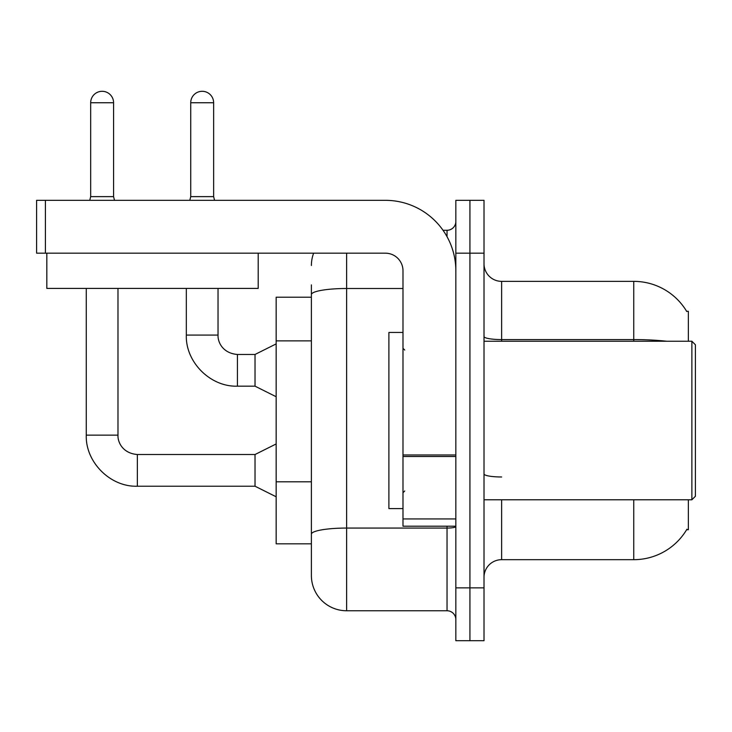 <?xml version="1.0" encoding="UTF-8"?>
<svg xmlns="http://www.w3.org/2000/svg" width="732" height="732" viewBox="0 0 732 732"><rect width="100%" height="100%" fill="white"/><g stroke="black" fill="none" stroke-linecap="round" stroke-linejoin="round"><path stroke-width="1.1" d="M688.355 499.782L688.355 529.73L686.625 529.73L686.936 529.209A61.653 61.653 0 0 1 633.747 559.678L501.64 559.678A17.614 17.614 0 0 0 484.017 577.292M688.355 341.249L688.355 311.301L686.625 311.301A61.653 61.653 0 0 0 633.747 281.363L501.64 281.363A17.614 17.614 0 0 1 484.017 263.749A17.614 17.614 0 0 0 501.64 281.363L501.64 341.249M311.393 297.21L276.165 297.21L276.165 543.821L311.393 543.821L311.393 575.526L311.393 297.21M469.926 587.86L469.926 640.701L484.017 640.701L484.017 587.86L469.926 587.86L469.926 640.701L455.835 640.701L455.835 587.86L469.926 587.86L469.926 253.18L469.926 587.86M455.835 587.86L455.835 200.33L469.926 200.33L469.926 253.18L469.926 200.33L484.017 200.33L484.017 587.86M666.779 341.249A61.653 10.705 180 0 0 633.747 339.584L633.747 281.363A61.653 61.653 0 0 1 686.753 311.521A61.653 61.653 0 0 0 633.747 281.363A61.653 61.653 0 0 1 686.625 311.301M346.62 253.18L346.62 610.763L447.032 610.763L447.032 526.207M443.025 230.278L447.032 230.278A8.811 8.811 0 0 0 455.835 221.467M311.393 328.549L311.393 284.885M311.393 540.298L311.393 494.137M455.835 619.565A8.811 8.811 0 0 0 447.032 610.763M311.393 265.506A35.227 35.227 0 0 1 313.625 253.18M346.62 610.763A35.227 35.227 0 0 1 311.393 575.526M113.579 196.634L90.677 196.634L90.677 102.745A11.447 11.447 0 0 1 102.123 91.299A11.447 11.447 0 0 1 113.579 102.745L113.579 196.634L114.503 200.33M276.165 496.79L255.029 486.222L255.029 454.517L276.165 443.949M86.275 288.408L86.275 435.137L117.98 435.137L117.98 288.408M213.634 196.634L190.732 196.634L190.732 102.745A11.447 11.447 0 0 1 202.178 91.299A11.447 11.447 0 0 1 213.634 102.745L213.634 196.634L214.558 200.33M276.165 396.735L255.029 386.167L255.029 354.462L276.165 343.894M186.331 288.408L186.331 335.082L218.035 335.082L218.035 288.408M455.835 526.207L402.993 526.207L402.993 454.975L455.835 454.975L455.835 270.794A70.464 70.464 0 0 0 385.38 200.33L45.411 200.33L45.411 253.18L385.38 253.18A17.614 17.614 0 0 1 402.993 270.794L402.993 454.975M45.411 253.18L36.6 253.18L36.6 200.33L45.411 200.33M402.993 332.447L388.902 332.447L388.902 508.594L402.993 508.594M691.877 499.782L695.4 496.259L695.4 344.772L691.877 341.249L691.877 499.782L484.017 499.782M258.195 253.18L258.195 288.408L46.821 288.408L46.821 253.18M311.393 340.883L276.165 340.883M311.393 481.802L276.165 481.802M501.64 499.782L501.64 559.678M633.747 559.678L633.747 499.782M633.747 341.249L633.747 339.584L501.64 339.584A17.614 3.056 0 0 1 484.017 336.528M484.017 253.18L455.835 253.18M501.64 476.98A17.614 3.056 -0 0 1 484.017 473.924M455.835 526.537A8.811 1.528 0 0 1 447.032 528.065L346.62 528.065A35.227 6.121 180 0 0 311.393 534.186M311.393 294.621A35.227 6.121 180 0 1 346.62 288.5L402.993 288.5M447.032 236.683L447.032 230.278M255.029 486.222L137.36 486.222C110.395 487.183 85.315 462.102 86.275 435.137C85.315 462.102 110.395 487.183 137.36 486.222C110.395 487.183 85.315 462.102 86.275 435.137C85.315 462.102 110.395 487.183 137.36 486.222L137.36 454.517C122.692 453.355 117.596 442.183 117.98 435.137C117.596 442.183 122.692 453.355 137.36 454.517C122.692 453.355 117.596 442.183 117.98 435.137C117.596 442.183 122.692 453.355 137.36 454.517C122.692 453.355 117.596 442.183 117.98 435.137M90.677 102.745L113.579 102.745M255.029 386.167L237.415 386.167C210.441 387.127 185.361 362.056 186.331 335.082C185.361 362.056 210.441 387.127 237.415 386.167C210.441 387.127 185.361 362.056 186.331 335.082C185.361 362.056 210.441 387.127 237.415 386.167L237.415 354.462C222.748 353.3 217.651 342.128 218.035 335.082C217.651 342.128 222.748 353.3 237.415 354.462C222.748 353.3 217.651 342.128 218.035 335.082C217.651 342.128 222.748 353.3 237.415 354.462L255.029 354.462M190.732 102.745L213.634 102.745M455.835 456.503L402.993 456.503M402.993 518.933L455.835 518.933M255.029 454.517L137.36 454.517M86.275 435.137C85.315 462.102 110.395 487.183 137.36 486.222M90.677 196.634L89.752 200.33M190.732 196.634L189.808 200.33M404.75 350.061L402.993 348.295M484.017 341.249L691.877 341.249M404.75 490.98L402.993 492.737"/></g></svg>
